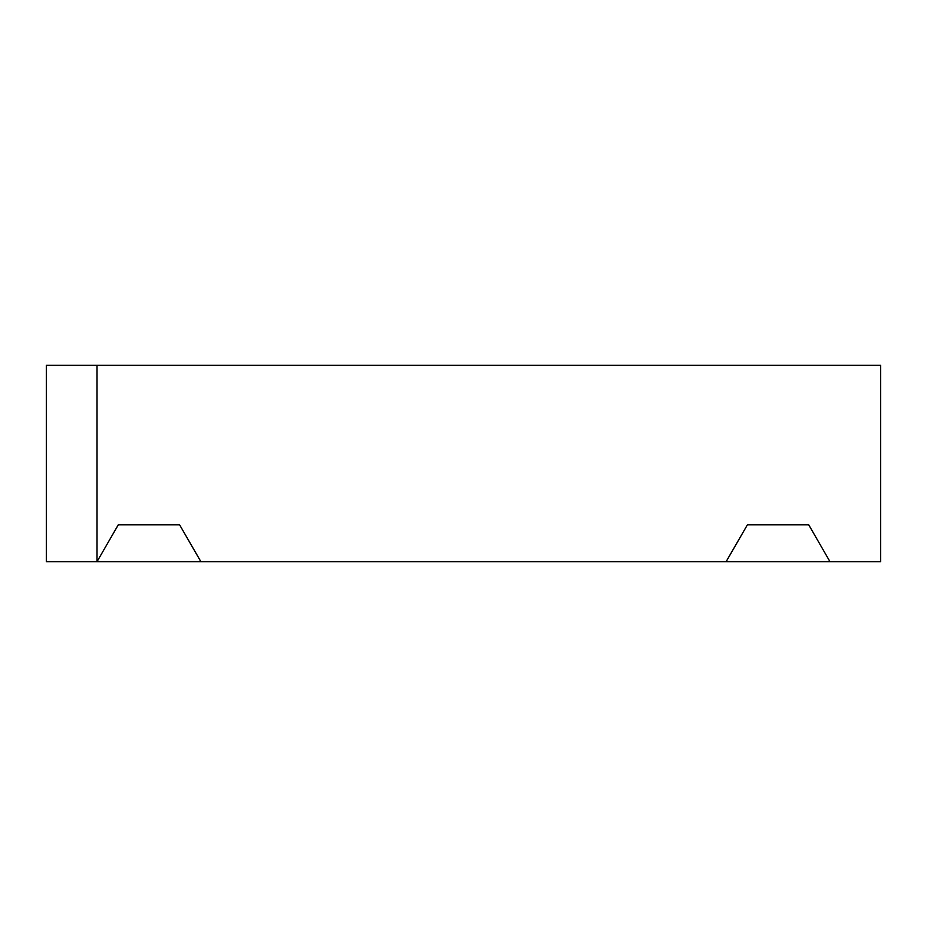 <?xml version="1.0" encoding="UTF-8"?>
<svg xmlns="http://www.w3.org/2000/svg" width="927" height="927" viewBox="0 0 927 927"><rect width="100%" height="100%" fill="white"/><g stroke="black" fill="none" stroke-linecap="round" stroke-linejoin="round"><path stroke-width="1.39" d="M200.869 561.658L179.618 524.844L118.274 524.844L97.022 561.658L880.65 561.658L880.65 365.342L46.35 365.342L46.35 561.658L97.022 561.658L97.022 365.342M563.048 561.658L535.227 561.658M829.978 561.658L808.726 524.844L747.382 524.844L726.131 561.658"/></g></svg>
